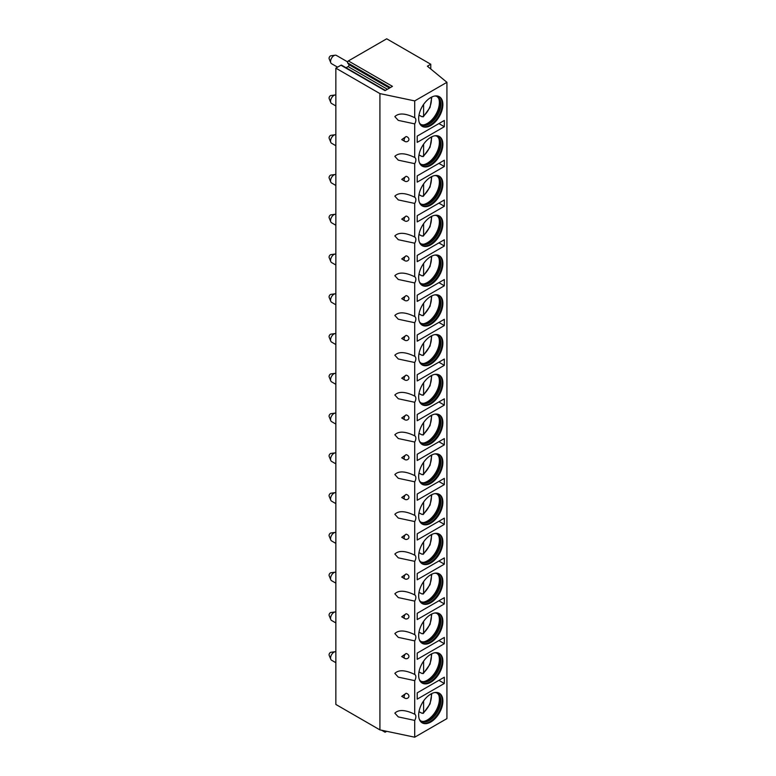 <?xml version="1.0" encoding="UTF-8"?>
<svg xmlns="http://www.w3.org/2000/svg" width="776" height="776" viewBox="0 0 776 776"><rect width="100%" height="100%" fill="white"/><g stroke="black" fill="none" stroke-linecap="round" stroke-linejoin="round"><path stroke-width="1.16" d="M430.767 64.243L427.382 66.203L446.928 82.314L414.714 100.909L379.92 93.595L335.853 68.152L340.955 65.213L385.022 90.656L392.452 86.359L348.385 60.926L386.7 38.8L430.767 64.243L430.767 68.996M340.955 65.213A1.232 0.718 -60 0 1 341.566 65.155L385.381 90.443M346.057 67.745L348.094 66.571A1.232 0.718 -60 0 0 348.851 64.612L347.629 62.875A1.232 0.718 -60 0 1 348.385 60.926M335.853 68.152L335.853 704.443L379.92 729.886L414.714 737.2L446.928 718.605L446.928 82.314M379.92 93.595L379.92 729.886M414.714 100.909L414.714 117.7C405.334 113.189 398.709 112.83 394.848 116.613L398.282 120.387L414.714 123.888L414.714 157.46C405.334 152.959 398.709 152.591 394.848 156.383L398.282 160.157L414.714 163.658L414.714 197.23C405.334 192.72 398.709 192.361 394.848 196.153L398.282 199.917L414.714 203.428L414.714 237C405.334 232.49 398.709 232.131 394.848 235.923L398.282 239.687L414.714 243.198L414.714 276.77C405.334 272.26 398.709 271.901 394.848 275.693L398.282 279.457L414.714 282.959L414.714 316.54C405.334 312.03 398.709 311.671 394.848 315.463L398.282 319.227L414.714 322.729L414.714 356.3C405.334 351.8 398.709 351.441 394.848 355.224L398.282 358.997L414.714 362.499L414.714 396.07C405.334 391.56 398.709 391.201 394.848 394.994L398.282 398.757L414.714 402.269L414.714 435.84C405.334 431.33 398.709 430.971 394.848 434.764L398.282 438.527L414.714 442.039L414.714 475.61C405.334 471.1 398.709 470.741 394.848 474.534L398.282 478.297L414.714 481.809L414.714 515.38C405.334 510.87 398.709 510.511 394.848 514.304L398.282 518.067L414.714 521.569L414.714 555.15C405.334 550.64 398.709 550.281 394.848 554.064L398.282 557.837L414.714 561.339L414.714 594.911C405.334 590.4 398.709 590.041 394.848 593.834L398.282 597.598L414.714 601.109L414.714 634.681C405.334 630.17 398.709 629.811 394.848 633.604L398.282 637.368L414.714 640.879L414.714 674.451C405.334 669.94 398.709 669.581 394.848 673.374L398.282 677.138L414.714 680.649L414.714 714.221C405.334 709.71 398.709 709.351 394.848 713.144L398.282 716.908L414.714 720.409L414.714 737.2M406.11 693.278A2.871 1.659 -60 0 0 404.121 696.77A2.871 1.659 120 0 0 404.674 698.06A2.881 2.881 0 0 0 408.671 697.188A2.881 2.212 -147.8 0 0 408.942 696.217A2.881 2.212 -147.8 0 0 406.11 693.278L401.725 696.363L404.694 698.08A2.871 1.659 120 0 0 404.713 698.09M406.11 653.508A2.871 1.659 -60 0 0 404.121 657A2.871 1.659 120 0 0 404.674 658.29A2.881 2.881 0 0 0 408.671 657.418A2.881 2.212 -147.8 0 0 408.942 656.447A2.881 2.212 -147.8 0 0 406.11 653.508L401.725 656.593L404.694 658.31A2.871 1.659 120 0 0 404.713 658.32M406.11 613.738A2.871 1.659 -60 0 0 404.121 617.24A2.871 1.659 120 0 0 404.674 618.52A2.881 2.881 0 0 0 408.671 617.648A2.881 2.212 -147.8 0 0 408.942 616.687A2.881 2.212 -147.8 0 0 406.11 613.738L401.725 616.823L404.694 618.54A2.871 1.659 120 0 0 404.713 618.55M406.11 573.968A2.871 1.659 -60 0 0 404.121 577.47A2.871 1.659 120 0 0 404.674 578.76A2.881 2.881 0 0 0 408.671 577.877A2.881 2.212 -147.8 0 0 408.942 576.917A2.881 2.212 -147.8 0 0 406.11 573.968L401.725 577.053L404.694 578.77A2.871 1.659 120 0 0 404.713 578.78M406.11 534.208A2.871 1.659 -60 0 0 404.121 537.7A2.871 1.659 120 0 0 404.674 538.99A2.881 2.881 0 0 0 408.671 538.107A2.881 2.212 -147.8 0 0 408.942 537.147A2.881 2.212 -147.8 0 0 406.11 534.208L401.725 537.293L404.694 539A2.871 1.659 120 0 0 404.713 539.019M406.11 494.438A2.871 1.659 -60 0 0 404.121 497.93A2.871 1.659 120 0 0 404.674 499.22A2.881 2.881 0 0 0 408.671 498.347A2.881 2.212 -147.8 0 0 408.942 497.377A2.881 2.212 -147.8 0 0 406.11 494.438L401.725 497.523L404.694 499.24M406.11 454.668A2.871 1.659 -60 0 0 404.121 458.16A2.871 1.659 120 0 0 404.674 459.45A2.881 2.881 0 0 0 408.671 458.577A2.881 2.212 -147.8 0 0 408.942 457.607A2.881 2.212 -147.8 0 0 406.11 454.668L401.725 457.753L404.694 459.47M406.11 414.898A2.871 1.659 -60 0 0 404.121 418.4A2.871 1.659 120 0 0 404.674 419.68A2.881 2.881 0 0 0 408.671 418.807A2.881 2.212 -147.8 0 0 408.942 417.837A2.881 2.212 -147.8 0 0 406.11 414.898L401.725 417.983L404.694 419.7M406.11 375.128A2.871 1.659 -60 0 0 404.121 378.63A2.871 1.659 120 0 0 404.674 379.92A2.881 2.881 0 0 0 408.671 379.037A2.881 2.212 -147.8 0 0 408.942 378.077A2.881 2.212 -147.8 0 0 406.11 375.128L401.725 378.213L404.694 379.93M406.11 335.368A2.871 1.659 -60 0 0 404.121 338.86A2.871 1.659 120 0 0 404.674 340.15A2.881 2.881 0 0 0 408.671 339.267A2.881 2.212 -147.8 0 0 408.942 338.307A2.881 2.212 -147.8 0 0 406.11 335.368L401.725 338.443L404.694 340.16M406.11 295.598A2.871 1.659 -60 0 0 404.121 299.09A2.871 1.659 120 0 0 404.674 300.38A2.881 2.881 0 0 0 408.671 299.507A2.881 2.212 -147.8 0 0 408.942 298.537A2.881 2.212 -147.8 0 0 406.11 295.598L401.725 298.682L404.694 300.399M406.11 255.828A2.871 1.659 -60 0 0 404.121 259.32A2.871 1.659 120 0 0 404.674 260.61A2.881 2.881 0 0 0 408.671 259.737A2.881 2.212 -147.8 0 0 408.942 258.767A2.881 2.212 -147.8 0 0 406.11 255.828L401.725 258.912L404.694 260.629M406.11 216.058A2.871 1.659 -60 0 0 404.121 219.55A2.871 1.659 120 0 0 404.674 220.84A2.881 2.881 0 0 0 408.671 219.967A2.881 2.212 -147.8 0 0 408.942 218.997A2.881 2.212 -147.8 0 0 406.11 216.058L401.725 219.142L404.694 220.859M406.11 176.288A2.871 1.659 -60 0 0 404.121 179.789A2.871 1.659 120 0 0 404.674 181.07A2.881 2.881 0 0 0 408.671 180.197A2.881 2.212 -147.8 0 0 408.942 179.237A2.881 2.212 -147.8 0 0 406.11 176.288L401.725 179.372L404.694 181.089M406.11 136.528A2.871 1.659 -60 0 0 404.121 140.019A2.871 1.659 120 0 0 404.674 141.31A2.881 2.881 0 0 0 408.671 140.427A2.881 2.212 -147.8 0 0 408.942 139.467A2.881 2.212 -147.8 0 0 406.11 136.528L401.725 139.602L404.694 141.319A2.871 1.659 120 0 0 404.713 141.329M414.714 123.888A5.277 3.046 120 0 0 415.858 120.134A5.277 3.046 120 0 0 414.762 117.719A5.277 3.046 120 0 0 414.714 117.7M414.714 720.409A5.277 3.046 120 0 0 415.858 716.655A5.277 3.046 120 0 0 414.762 714.24A5.277 3.046 120 0 0 414.714 714.221M414.714 680.649A5.277 3.046 120 0 0 415.858 676.895A5.277 3.046 120 0 0 414.762 674.48A5.277 3.046 120 0 0 414.714 674.451M414.714 640.879A5.277 3.046 120 0 0 415.858 637.125A5.277 3.046 120 0 0 414.762 634.71A5.277 3.046 120 0 0 414.714 634.681M414.714 601.109A5.277 3.046 120 0 0 415.858 597.355A5.277 3.046 120 0 0 414.762 594.94A5.277 3.046 120 0 0 414.714 594.911M414.714 561.339A5.277 3.046 120 0 0 415.858 557.585A5.277 3.046 120 0 0 414.762 555.17A5.277 3.046 120 0 0 414.714 555.15M414.714 521.569A5.277 3.046 120 0 0 415.858 517.815A5.277 3.046 120 0 0 414.762 515.4A5.277 3.046 120 0 0 414.714 515.38M414.714 481.809A5.277 3.046 120 0 0 415.858 478.045A5.277 3.046 120 0 0 414.762 475.639A5.277 3.046 120 0 0 414.714 475.61M414.714 442.039A5.277 3.046 120 0 0 415.858 438.285A5.277 3.046 120 0 0 414.762 435.87A5.277 3.046 120 0 0 414.714 435.84M414.714 402.269A5.277 3.046 120 0 0 415.858 398.515A5.277 3.046 120 0 0 414.762 396.1A5.277 3.046 120 0 0 414.714 396.07M414.714 362.499A5.277 3.046 120 0 0 415.858 358.745A5.277 3.046 120 0 0 414.762 356.329A5.277 3.046 120 0 0 414.714 356.3M414.714 322.729A5.277 3.046 120 0 0 415.858 318.975A5.277 3.046 120 0 0 414.762 316.56A5.277 3.046 120 0 0 414.714 316.54M414.714 282.959A5.277 3.046 120 0 0 415.858 279.205A5.277 3.046 120 0 0 414.762 276.799A5.277 3.046 120 0 0 414.714 276.77M414.714 243.198A5.277 3.046 120 0 0 415.858 239.444A5.277 3.046 120 0 0 414.762 237.029A5.277 3.046 120 0 0 414.714 237M414.714 203.428A5.277 3.046 120 0 0 415.858 199.674A5.277 3.046 120 0 0 414.762 197.259A5.277 3.046 120 0 0 414.714 197.23M414.714 163.658A5.277 3.046 120 0 0 415.858 159.904A5.277 3.046 120 0 0 414.762 157.489A5.277 3.046 120 0 0 414.714 157.46M442.873 661.288A17.12 9.884 120 0 0 439.332 653.45A17.12 9.884 120 0 0 426.14 658.038A17.12 9.884 120 0 0 418.662 675.265A17.12 9.884 120 0 0 422.212 683.103A17.12 9.884 120 0 0 435.404 678.515A17.12 9.884 120 0 0 442.873 661.288M442.873 621.518A17.12 9.884 120 0 0 439.332 613.68A17.12 9.884 120 0 0 426.14 618.268A17.12 9.884 120 0 0 418.662 635.505A17.12 9.884 120 0 0 422.212 643.343A17.12 9.884 120 0 0 435.404 638.755A17.12 9.884 120 0 0 442.873 621.518M442.873 581.757A17.12 9.884 120 0 0 439.332 573.92A17.12 9.884 120 0 0 426.14 578.498A17.12 9.884 120 0 0 418.662 595.735A17.12 9.884 120 0 0 422.212 603.573A17.12 9.884 120 0 0 435.404 598.985A17.12 9.884 120 0 0 442.873 581.757M442.873 541.987A17.12 9.884 120 0 0 439.332 534.15A17.12 9.884 120 0 0 426.14 538.738A17.12 9.884 120 0 0 418.662 555.965A17.12 9.884 120 0 0 422.212 563.803A17.12 9.884 120 0 0 435.404 559.215A17.12 9.884 120 0 0 442.873 541.987M442.873 502.217A17.12 9.884 120 0 0 439.332 494.38A17.12 9.884 120 0 0 426.14 498.968A17.12 9.884 120 0 0 418.662 516.195A17.12 9.884 120 0 0 422.212 524.033A17.12 9.884 120 0 0 435.404 519.445A17.12 9.884 120 0 0 442.873 502.217M442.873 462.447A17.12 9.884 120 0 0 439.332 454.61A17.12 9.884 120 0 0 426.14 459.198A17.12 9.884 120 0 0 418.662 476.425A17.12 9.884 120 0 0 422.212 484.263A17.12 9.884 120 0 0 435.404 479.675A17.12 9.884 120 0 0 442.873 462.447M442.873 422.678A17.12 9.884 120 0 0 439.332 414.84A17.12 9.884 120 0 0 426.14 419.428A17.12 9.884 120 0 0 418.662 436.655A17.12 9.884 120 0 0 422.212 444.493A17.12 9.884 120 0 0 435.404 439.914A17.12 9.884 120 0 0 442.873 422.678M442.873 382.917A17.12 9.884 120 0 0 439.332 375.08A17.12 9.884 120 0 0 426.14 379.658A17.12 9.884 120 0 0 418.662 396.895A17.12 9.884 120 0 0 422.212 404.733A17.12 9.884 120 0 0 435.404 400.144A17.12 9.884 120 0 0 442.873 382.917M442.873 343.147A17.12 9.884 120 0 0 439.332 335.31A17.12 9.884 120 0 0 426.14 339.898A17.12 9.884 120 0 0 418.662 357.125A17.12 9.884 120 0 0 422.212 364.962A17.12 9.884 120 0 0 435.404 360.374A17.12 9.884 120 0 0 442.873 343.147M442.873 303.377A17.12 9.884 120 0 0 439.332 295.54A17.12 9.884 120 0 0 426.14 300.128A17.12 9.884 120 0 0 418.662 317.355A17.12 9.884 120 0 0 422.212 325.192A17.12 9.884 120 0 0 435.404 320.604A17.12 9.884 120 0 0 442.873 303.377M442.873 263.607A17.12 9.884 120 0 0 439.332 255.77A17.12 9.884 120 0 0 426.14 260.358A17.12 9.884 120 0 0 418.662 277.585A17.12 9.884 120 0 0 422.212 285.423A17.12 9.884 120 0 0 435.404 280.834A17.12 9.884 120 0 0 442.873 263.607M442.873 223.837A17.12 9.884 120 0 0 439.332 216A17.12 9.884 120 0 0 426.14 220.588A17.12 9.884 120 0 0 418.662 237.815A17.12 9.884 120 0 0 422.212 245.653A17.12 9.884 120 0 0 435.404 241.074A17.12 9.884 120 0 0 442.873 223.837M442.873 184.067A17.12 9.884 120 0 0 439.332 176.23A17.12 9.884 120 0 0 426.14 180.818A17.12 9.884 120 0 0 418.662 198.055A17.12 9.884 120 0 0 422.212 205.892A17.12 9.884 120 0 0 435.404 201.304A17.12 9.884 120 0 0 442.873 184.067M442.873 144.307A17.12 9.884 120 0 0 439.332 136.469A17.12 9.884 120 0 0 426.14 141.057A17.12 9.884 120 0 0 418.662 158.285A17.12 9.884 120 0 0 422.212 166.122A17.12 9.884 120 0 0 435.404 161.534A17.12 9.884 120 0 0 442.873 144.307M442.873 104.537A17.12 9.884 120 0 0 439.332 96.699A17.12 9.884 120 0 0 426.14 101.287A17.12 9.884 120 0 0 418.662 118.515A17.12 9.884 120 0 0 422.212 126.352A17.12 9.884 120 0 0 435.404 121.764A17.12 9.884 120 0 0 442.873 104.537M442.873 701.058A17.12 9.884 120 0 0 439.332 693.22A17.12 9.884 120 0 0 426.14 697.808A17.12 9.884 120 0 0 418.662 715.035A17.12 9.884 120 0 0 422.212 722.873A17.12 9.884 120 0 0 435.404 718.285A17.12 9.884 120 0 0 442.873 701.058M417.207 699.127L444.328 683.462L444.328 677.205L417.207 692.861L417.207 699.127M417.207 659.357L444.328 643.702L444.328 637.435L417.207 653.091L417.207 659.357M417.207 619.587L444.328 603.932L444.328 597.665L417.207 613.321L417.207 619.587M417.207 579.817L444.328 564.162L444.328 557.895L417.207 573.551L417.207 579.817M417.207 540.048L444.328 524.392L444.328 518.135L417.207 533.791L417.207 540.048M417.207 500.277L444.328 484.622L444.328 478.365L417.207 494.021L417.207 500.277M417.207 460.517L444.328 444.861L444.328 438.595L417.207 454.251L417.207 460.517M417.207 420.747L444.328 405.091L444.328 398.825L417.207 414.481L417.207 420.747M417.207 380.977L444.328 365.321L444.328 359.055L417.207 374.711L417.207 380.977M417.207 341.207L444.328 325.551L444.328 319.295L417.207 334.951L417.207 341.207M417.207 301.437L444.328 285.781L444.328 279.525L417.207 295.181L417.207 301.437M417.207 261.677L444.328 246.021L444.328 239.755L417.207 255.411L417.207 261.677M417.207 221.907L444.328 206.251L444.328 199.985L417.207 215.641L417.207 221.907M417.207 182.137L444.328 166.481L444.328 160.215L417.207 175.871L417.207 182.137M417.207 142.367L444.328 126.711L444.328 120.445L417.207 136.11L417.207 142.367M421.882 722.669A17.12 9.884 -60 0 0 434.948 717.664A17.12 9.884 -60 0 0 442.204 700.67A17.12 9.884 120 0 0 438.983 693.036M434.88 692.522A16.15 9.331 120 0 1 437.489 693.278A16.15 9.331 120 0 1 440.836 700.67A16.15 9.331 -60 0 1 433.784 716.927A16.15 9.331 -60 0 1 421.339 721.253A16.15 9.331 -60 0 1 419.38 719.362M420.844 720.933A16.15 9.331 -60 0 0 424.317 721.35A16.15 9.331 -60 0 0 439.817 700.078A16.15 9.331 120 0 0 439.07 695.81A16.15 9.331 120 0 0 436.966 693.007M438.809 695.238A17.014 9.826 120 0 1 439.371 699.118A17.014 9.826 -60 0 1 423.696 721.418M420.699 712.436A17.014 9.826 -60 0 1 420.553 712.562L422.241 713.328L423.599 712.504L423.289 713.348L430.059 703.939L431.825 693.511M420.553 712.562L418.982 711.65M423.599 700.922L423.599 712.504A14.86 8.585 120 0 0 431.155 693.851M421.882 682.899A17.12 9.884 -60 0 0 434.948 677.894A17.12 9.884 -60 0 0 442.204 660.9A17.12 9.884 120 0 0 438.983 653.266M434.88 652.762A16.15 9.331 120 0 1 437.489 653.508A16.15 9.331 120 0 1 440.836 660.9A16.15 9.331 -60 0 1 433.784 677.157A16.15 9.331 -60 0 1 421.339 681.483A16.15 9.331 -60 0 1 419.38 679.601M420.844 681.163A16.15 9.331 -60 0 0 424.317 681.59A16.15 9.331 -60 0 0 439.817 660.318A16.15 9.331 120 0 0 439.07 656.04A16.15 9.331 120 0 0 436.966 653.237M438.809 655.477A17.014 9.826 120 0 1 439.371 659.348A17.014 9.826 -60 0 1 423.696 681.648M420.699 672.666A17.014 9.826 -60 0 1 420.553 672.792L422.241 673.558L423.599 672.734L423.289 673.578L430.059 664.169L431.825 653.741M420.553 672.792L418.982 671.88M423.599 661.152L423.599 672.734A14.86 8.585 120 0 0 431.155 654.081M421.882 643.129A17.12 9.884 -60 0 0 434.948 638.124A17.12 9.884 -60 0 0 442.204 621.13A17.12 9.884 120 0 0 438.983 613.506M434.88 612.991A16.15 9.331 120 0 1 437.489 613.738A16.15 9.331 120 0 1 440.836 621.13A16.15 9.331 -60 0 1 433.784 637.387A16.15 9.331 -60 0 1 421.339 641.723A16.15 9.331 -60 0 1 419.38 639.831M420.844 641.403A16.15 9.331 -60 0 0 424.317 641.82A16.15 9.331 -60 0 0 439.817 620.548A16.15 9.331 120 0 0 439.07 616.27A16.15 9.331 120 0 0 436.966 613.467M438.809 615.707A17.014 9.826 120 0 1 439.371 619.587A17.014 9.826 -60 0 1 423.696 641.878M420.699 632.906A17.014 9.826 -60 0 1 420.553 633.022L422.241 633.798L423.599 632.964L423.289 633.817L430.059 624.399L431.825 613.971M420.553 633.022L418.982 632.11M423.599 621.392L423.599 632.964A14.86 8.585 120 0 0 431.155 614.311M421.882 603.369A17.12 9.884 -60 0 0 434.948 598.364A17.12 9.884 -60 0 0 442.204 581.37A17.12 9.884 120 0 0 438.983 573.736M434.88 573.221A16.15 9.331 120 0 1 437.489 573.968A16.15 9.331 120 0 1 440.836 581.37A16.15 9.331 -60 0 1 433.784 597.627A16.15 9.331 -60 0 1 421.339 601.953A16.15 9.331 -60 0 1 419.38 600.061M420.844 601.633A16.15 9.331 -60 0 0 424.317 602.05A16.15 9.331 -60 0 0 439.817 580.778A16.15 9.331 120 0 0 439.07 576.51A16.15 9.331 120 0 0 436.966 573.707M438.809 575.938A17.014 9.826 120 0 1 439.371 579.817A17.014 9.826 -60 0 1 423.696 602.108M420.699 593.136A17.014 9.826 -60 0 1 420.553 593.252L422.241 594.028L423.599 593.194L423.289 594.047L430.059 584.638L431.825 574.211M420.553 593.252L418.982 592.35M423.599 581.622L423.599 593.194A14.86 8.585 120 0 0 431.155 574.55M421.882 563.599A17.12 9.884 -60 0 0 434.948 558.594A17.12 9.884 -60 0 0 442.204 541.6A17.12 9.884 120 0 0 438.983 533.966M434.88 533.452A16.15 9.331 120 0 1 437.489 534.198A16.15 9.331 120 0 1 440.836 541.6A16.15 9.331 -60 0 1 433.784 557.857A16.15 9.331 -60 0 1 421.339 562.183A16.15 9.331 -60 0 1 419.38 560.291M420.844 561.863A16.15 9.331 -60 0 0 424.317 562.28A16.15 9.331 -60 0 0 439.817 541.008A16.15 9.331 120 0 0 439.07 536.74A16.15 9.331 120 0 0 436.966 533.937M438.809 536.168A17.014 9.826 120 0 1 439.371 540.048A17.014 9.826 -60 0 1 423.696 562.338M420.699 553.366A17.014 9.826 -60 0 1 420.553 553.482L422.241 554.258L423.599 553.424L423.289 554.277L430.059 544.868L431.825 534.441M420.553 553.482L418.982 552.58M423.599 541.852L423.599 553.424A14.86 8.585 120 0 0 431.155 534.78M421.882 523.829A17.12 9.884 -60 0 0 434.948 518.824A17.12 9.884 -60 0 0 442.204 501.829A17.12 9.884 120 0 0 438.983 494.196M434.88 493.681A16.15 9.331 120 0 1 437.489 494.428A16.15 9.331 120 0 1 440.836 501.829A16.15 9.331 -60 0 1 433.784 518.087A16.15 9.331 -60 0 1 421.339 522.413A16.15 9.331 -60 0 1 419.38 520.521M420.844 522.093A16.15 9.331 -60 0 0 424.317 522.51A16.15 9.331 -60 0 0 439.817 501.238A16.15 9.331 120 0 0 439.07 496.97A16.15 9.331 120 0 0 436.966 494.166M438.809 496.397A17.014 9.826 120 0 1 439.371 500.277A17.014 9.826 -60 0 1 423.696 522.568M420.699 513.596A17.014 9.826 -60 0 1 420.553 513.712L422.241 514.488L423.599 513.654L423.289 514.507L430.059 505.098L431.825 494.671M420.553 513.712L418.982 512.81M423.599 502.082L423.599 513.654A14.86 8.585 120 0 0 431.155 495.01M421.882 484.059A17.12 9.884 -60 0 0 434.948 479.054A17.12 9.884 -60 0 0 442.204 462.06A17.12 9.884 120 0 0 438.983 454.426M434.88 453.921A16.15 9.331 120 0 1 437.489 454.668A16.15 9.331 120 0 1 440.836 462.06A16.15 9.331 -60 0 1 433.784 478.317A16.15 9.331 -60 0 1 421.339 482.643A16.15 9.331 -60 0 1 419.38 480.761M420.844 482.323A16.15 9.331 -60 0 0 424.317 482.74A16.15 9.331 -60 0 0 439.817 461.477A16.15 9.331 120 0 0 439.07 457.2A16.15 9.331 120 0 0 436.966 454.397M438.809 456.627A17.014 9.826 120 0 1 439.371 460.507A17.014 9.826 -60 0 1 423.696 482.808M420.699 473.826A17.014 9.826 -60 0 1 420.553 473.952L422.241 474.718L423.599 473.894L423.289 474.737L430.059 465.328L431.825 454.901M420.553 473.952L418.982 473.04M423.599 462.312L423.599 473.894A14.86 8.585 120 0 0 431.155 455.24M421.882 444.289A17.12 9.884 -60 0 0 434.948 439.284A17.12 9.884 -60 0 0 442.204 422.29A17.12 9.884 120 0 0 438.983 414.656M434.88 414.151A16.15 9.331 120 0 1 437.489 414.898A16.15 9.331 120 0 1 440.836 422.29A16.15 9.331 -60 0 1 433.784 438.547A16.15 9.331 -60 0 1 421.339 442.883A16.15 9.331 -60 0 1 419.38 440.991M420.844 442.553A16.15 9.331 -60 0 0 424.317 442.98A16.15 9.331 -60 0 0 439.817 421.707A16.15 9.331 120 0 0 439.07 417.43A16.15 9.331 120 0 0 436.966 414.626M438.809 416.867A17.014 9.826 120 0 1 439.371 420.747A17.014 9.826 -60 0 1 423.696 443.038M420.699 434.065A17.014 9.826 -60 0 1 420.553 434.182L422.241 434.958L423.599 434.123L423.289 434.967L430.059 425.558L431.825 415.131M420.553 434.182L418.982 433.27M423.599 422.551L423.599 434.123A14.86 8.585 120 0 0 431.155 415.47M421.882 404.519A17.12 9.884 -60 0 0 434.948 399.524A17.12 9.884 -60 0 0 442.204 382.519A17.12 9.884 120 0 0 438.983 374.895M434.88 374.381A16.15 9.331 120 0 1 437.489 375.128A16.15 9.331 120 0 1 440.836 382.519A16.15 9.331 -60 0 1 433.784 398.786A16.15 9.331 -60 0 1 421.339 403.113A16.15 9.331 -60 0 1 419.38 401.221M420.844 402.792A16.15 9.331 -60 0 0 424.317 403.21A16.15 9.331 -60 0 0 439.817 381.938A16.15 9.331 120 0 0 439.07 377.66A16.15 9.331 120 0 0 436.966 374.866M438.809 377.097A17.014 9.826 120 0 1 439.371 380.977A17.014 9.826 -60 0 1 423.696 403.268M420.699 394.295A17.014 9.826 -60 0 1 420.553 394.412L422.241 395.188L423.599 394.353L423.289 395.207L430.059 385.798L431.825 375.371M420.553 394.412L418.982 393.51M423.599 382.781L423.599 394.353A14.86 8.585 120 0 0 431.155 375.71M421.882 364.759A17.12 9.884 -60 0 0 434.948 359.754A17.12 9.884 -60 0 0 442.204 342.759A17.12 9.884 120 0 0 438.983 335.125M434.88 334.611A16.15 9.331 120 0 1 437.489 335.358A16.15 9.331 120 0 1 440.836 342.759A16.15 9.331 -60 0 1 433.784 359.016A16.15 9.331 -60 0 1 421.339 363.343A16.15 9.331 -60 0 1 419.38 361.451M420.844 363.022A16.15 9.331 -60 0 0 424.317 363.44A16.15 9.331 -60 0 0 439.817 342.168A16.15 9.331 120 0 0 439.07 337.899A16.15 9.331 120 0 0 436.966 335.096M438.809 337.327A17.014 9.826 120 0 1 439.371 341.207A17.014 9.826 -60 0 1 423.696 363.498M420.699 354.525A17.014 9.826 -60 0 1 420.553 354.642L422.241 355.418L423.599 354.584L423.289 355.437L430.059 346.028L431.825 335.601M420.553 354.642L418.982 353.74M423.599 343.011L423.599 354.584A14.86 8.585 120 0 0 431.155 335.94M421.882 324.989A17.12 9.884 -60 0 0 434.948 319.984A17.12 9.884 -60 0 0 442.204 302.989A17.12 9.884 120 0 0 438.983 295.355M434.88 294.841A16.15 9.331 120 0 1 437.489 295.588A16.15 9.331 120 0 1 440.836 302.989A16.15 9.331 -60 0 1 433.784 319.246A16.15 9.331 -60 0 1 421.339 323.573A16.15 9.331 -60 0 1 419.38 321.681M420.844 323.252A16.15 9.331 -60 0 0 424.317 323.67A16.15 9.331 -60 0 0 439.817 302.397A16.15 9.331 120 0 0 439.07 298.13A16.15 9.331 120 0 0 436.966 295.326M438.809 297.557A17.014 9.826 120 0 1 439.371 301.437A17.014 9.826 -60 0 1 423.696 323.728M420.699 314.755A17.014 9.826 -60 0 1 420.553 314.872L422.241 315.648L423.599 314.813L423.289 315.667L430.059 306.258L431.825 295.831M420.553 314.872L418.982 313.97M423.599 303.241L423.599 314.813A14.86 8.585 120 0 0 431.155 296.17M421.882 285.219A17.12 9.884 -60 0 0 434.948 280.214A17.12 9.884 -60 0 0 442.204 263.219A17.12 9.884 120 0 0 438.983 255.585M434.88 255.081A16.15 9.331 120 0 1 437.489 255.828A16.15 9.331 120 0 1 440.836 263.219A16.15 9.331 -60 0 1 433.784 279.476A16.15 9.331 -60 0 1 421.339 283.803A16.15 9.331 -60 0 1 419.38 281.911M420.844 283.483A16.15 9.331 -60 0 0 424.317 283.9A16.15 9.331 -60 0 0 439.817 262.627A16.15 9.331 120 0 0 439.07 258.36A16.15 9.331 120 0 0 436.966 255.556M438.809 257.787A17.014 9.826 120 0 1 439.371 261.667A17.014 9.826 -60 0 1 423.696 283.967M420.699 274.985A17.014 9.826 -60 0 1 420.553 275.111L422.241 275.878L423.599 275.053L423.289 275.897L430.059 266.488L431.825 256.061M420.553 275.111L418.982 274.2M423.599 263.471L423.599 275.053A14.86 8.585 120 0 0 431.155 256.4M421.882 245.449A17.12 9.884 -60 0 0 434.948 240.444A17.12 9.884 -60 0 0 442.204 223.449A17.12 9.884 120 0 0 438.983 215.815M434.88 215.311A16.15 9.331 120 0 1 437.489 216.058A16.15 9.331 120 0 1 440.836 223.449A16.15 9.331 -60 0 1 433.784 239.706A16.15 9.331 -60 0 1 421.339 244.042A16.15 9.331 -60 0 1 419.38 242.151M420.844 243.713A16.15 9.331 -60 0 0 424.317 244.139A16.15 9.331 -60 0 0 439.817 222.867A16.15 9.331 120 0 0 439.07 218.589A16.15 9.331 120 0 0 436.966 215.786M438.809 218.027A17.014 9.826 120 0 1 439.371 221.897A17.014 9.826 -60 0 1 423.696 244.197M420.699 235.215A17.014 9.826 -60 0 1 420.553 235.341L422.241 236.108L423.599 235.283L423.289 236.127L430.059 226.718L431.825 216.291M420.553 235.341L418.982 234.43M423.599 223.711L423.599 235.283A14.86 8.585 120 0 0 431.155 216.63M421.882 205.679A17.12 9.884 -60 0 0 434.948 200.683A17.12 9.884 -60 0 0 442.204 183.679A17.12 9.884 120 0 0 438.983 176.055M434.88 175.541A16.15 9.331 120 0 1 437.489 176.288A16.15 9.331 120 0 1 440.836 183.679A16.15 9.331 -60 0 1 433.784 199.936A16.15 9.331 -60 0 1 421.339 204.272A16.15 9.331 -60 0 1 419.38 202.381M420.844 203.952A16.15 9.331 -60 0 0 424.317 204.369A16.15 9.331 -60 0 0 439.817 183.097A16.15 9.331 120 0 0 439.07 178.819A16.15 9.331 120 0 0 436.966 176.026M438.809 178.257A17.014 9.826 120 0 1 439.371 182.137A17.014 9.826 -60 0 1 423.696 204.427M420.699 195.455A17.014 9.826 -60 0 1 420.553 195.571L422.241 196.347L423.599 195.513L423.289 196.367L430.059 186.958L431.825 176.53M420.553 195.571L418.982 194.66M423.599 183.941L423.599 195.513A14.86 8.585 120 0 0 431.155 176.86M421.882 165.918A17.12 9.884 -60 0 0 434.948 160.913A17.12 9.884 -60 0 0 442.204 143.919A17.12 9.884 120 0 0 438.983 136.285M434.88 135.771A16.15 9.331 120 0 1 437.489 136.518A16.15 9.331 120 0 1 440.836 143.919A16.15 9.331 -60 0 1 433.784 160.176A16.15 9.331 -60 0 1 421.339 164.502A16.15 9.331 -60 0 1 419.38 162.611M420.844 164.182A16.15 9.331 -60 0 0 424.317 164.599A16.15 9.331 -60 0 0 439.817 143.327A16.15 9.331 120 0 0 439.07 139.059A16.15 9.331 120 0 0 436.966 136.256M438.809 138.487A17.014 9.826 120 0 1 439.371 142.367A17.014 9.826 -60 0 1 423.696 164.657M420.699 155.685A17.014 9.826 -60 0 1 420.553 155.801L422.241 156.577L423.599 155.743L423.289 156.597L430.059 147.188L431.825 136.76M420.553 155.801L418.982 154.899M423.599 144.171L423.599 155.743A14.86 8.585 120 0 0 431.155 137.1M421.882 126.149A17.12 9.884 -60 0 0 434.948 121.143A17.12 9.884 -60 0 0 442.204 104.149A17.12 9.884 120 0 0 438.983 96.515M434.88 96.001A16.15 9.331 120 0 1 437.489 96.748A16.15 9.331 120 0 1 440.836 104.149A16.15 9.331 -60 0 1 433.784 120.406A16.15 9.331 -60 0 1 421.339 124.732A16.15 9.331 -60 0 1 419.38 122.841M420.844 124.412A16.15 9.331 -60 0 0 424.317 124.829A16.15 9.331 -60 0 0 439.817 103.557A16.15 9.331 120 0 0 439.07 99.289A16.15 9.331 120 0 0 436.966 96.486M438.809 98.717A17.014 9.826 120 0 1 439.371 102.597A17.014 9.826 -60 0 1 423.696 124.888M420.699 115.915A17.014 9.826 -60 0 1 420.553 116.031L422.241 116.807L423.599 115.973L423.289 116.827L430.059 107.418L431.825 96.99M420.553 116.031L418.982 115.129M423.599 104.401L423.599 115.973A14.86 8.585 120 0 0 431.155 97.33M386.729 731.322L385.488 732.04A1.232 0.718 -60 0 1 384.867 732.098A1.232 0.718 -60 0 1 384.721 730.963L384.75 730.905M444.328 683.462L438.906 680.339M444.328 643.702L438.906 640.569M444.328 603.932L438.906 600.799M444.328 564.162L438.906 561.029M444.328 524.392L438.906 521.259M444.328 484.622L438.906 481.498M444.328 444.861L438.906 441.728M444.328 405.091L438.906 401.958M444.328 365.321L438.906 362.188M444.328 325.551L438.906 322.418M444.328 285.781L438.906 282.658M444.328 246.021L438.906 242.888M444.328 206.251L438.906 203.118M444.328 166.481L438.906 163.348M444.328 126.711L438.906 123.578M335.853 651.733A4.792 2.764 120 0 0 335.164 651.714A4.792 2.764 120 0 0 330.566 658.029A4.792 2.764 -60 0 0 330.789 659.29A4.792 2.764 -60 0 0 331.556 660.221L335.853 662.704M330.789 659.29L329.17 655.322A1.921 1.106 -60 0 1 329.072 654.818A1.921 1.106 120 0 1 330.915 652.286L335.164 651.714M335.853 611.963A4.792 2.764 120 0 0 335.164 611.944A4.792 2.764 120 0 0 330.566 618.259A4.792 2.764 -60 0 0 330.789 619.529A4.792 2.764 -60 0 0 331.556 620.451L335.853 622.934M330.789 619.529L329.17 615.552A1.921 1.106 -60 0 1 329.072 615.048A1.921 1.106 120 0 1 330.915 612.526L335.164 611.944M335.853 572.193A4.792 2.764 120 0 0 335.164 572.174A4.792 2.764 120 0 0 330.566 578.489A4.792 2.764 -60 0 0 330.789 579.759A4.792 2.764 -60 0 0 331.556 580.681L335.853 583.164M330.789 579.759L329.17 575.782A1.921 1.106 -60 0 1 329.072 575.278A1.921 1.106 120 0 1 330.915 572.756L335.164 572.174M335.853 532.423A4.792 2.764 120 0 0 335.164 532.404A4.792 2.764 120 0 0 330.566 538.719A4.792 2.764 -60 0 0 330.789 539.989A4.792 2.764 -60 0 0 331.556 540.911L335.853 543.394M330.789 539.989L329.17 536.022A1.921 1.106 -60 0 1 329.072 535.508A1.921 1.106 120 0 1 330.915 532.986L335.164 532.404M335.853 492.653A4.792 2.764 120 0 0 335.164 492.644A4.792 2.764 120 0 0 330.566 498.949A4.792 2.764 -60 0 0 330.789 500.219A4.792 2.764 -60 0 0 331.556 501.15L335.853 503.624M330.789 500.219L329.17 496.252A1.921 1.106 -60 0 1 329.072 495.738A1.921 1.106 120 0 1 330.915 493.216L335.164 492.644M335.853 452.883A4.792 2.764 120 0 0 335.164 452.874A4.792 2.764 120 0 0 330.566 459.188A4.792 2.764 -60 0 0 330.789 460.449A4.792 2.764 -60 0 0 331.556 461.38L335.853 463.854M330.789 460.449L329.17 456.482A1.921 1.106 -60 0 1 329.072 455.978A1.921 1.106 120 0 1 330.915 453.446L335.164 452.874M335.853 413.123A4.792 2.764 120 0 0 335.164 413.104A4.792 2.764 120 0 0 330.566 419.418A4.792 2.764 -60 0 0 330.789 420.689A4.792 2.764 -60 0 0 331.556 421.61L335.853 424.094M330.789 420.689L329.17 416.712A1.921 1.106 -60 0 1 329.072 416.208A1.921 1.106 120 0 1 330.915 413.686L335.164 413.104M335.853 373.353A4.792 2.764 120 0 0 335.164 373.334A4.792 2.764 120 0 0 330.566 379.648A4.792 2.764 -60 0 0 330.789 380.919A4.792 2.764 -60 0 0 331.556 381.84L335.853 384.324M330.789 380.919L329.17 376.942A1.921 1.106 -60 0 1 329.072 376.438A1.921 1.106 120 0 1 330.915 373.916L335.164 373.334M335.853 333.583A4.792 2.764 120 0 0 335.164 333.564A4.792 2.764 120 0 0 330.566 339.878A4.792 2.764 -60 0 0 330.789 341.149A4.792 2.764 -60 0 0 331.556 342.07L335.853 344.554M330.789 341.149L329.17 337.182A1.921 1.106 -60 0 1 329.072 336.668A1.921 1.106 120 0 1 330.915 334.146L335.164 333.564M335.853 293.813A4.792 2.764 120 0 0 335.164 293.803A4.792 2.764 120 0 0 330.566 300.108A4.792 2.764 -60 0 0 330.789 301.379A4.792 2.764 -60 0 0 331.556 302.31L335.853 304.784M330.789 301.379L329.17 297.412A1.921 1.106 -60 0 1 329.072 296.898A1.921 1.106 120 0 1 330.915 294.376L335.164 293.803M335.853 254.043A4.792 2.764 120 0 0 335.164 254.033A4.792 2.764 120 0 0 330.566 260.338A4.792 2.764 -60 0 0 330.789 261.609A4.792 2.764 -60 0 0 331.556 262.54L335.853 265.014M330.789 261.609L329.17 257.642A1.921 1.106 -60 0 1 329.072 257.137A1.921 1.106 120 0 1 330.915 254.606L335.164 254.033M335.853 214.283A4.792 2.764 120 0 0 335.164 214.263A4.792 2.764 120 0 0 330.566 220.578A4.792 2.764 -60 0 0 330.789 221.839A4.792 2.764 -60 0 0 331.556 222.77L335.853 225.253M330.789 221.839L329.17 217.872A1.921 1.106 -60 0 1 329.072 217.367A1.921 1.106 120 0 1 330.915 214.845L335.164 214.263M335.853 174.513A4.792 2.764 120 0 0 335.164 174.493A4.792 2.764 120 0 0 330.566 180.808A4.792 2.764 -60 0 0 330.789 182.079A4.792 2.764 -60 0 0 331.556 183L335.853 185.483M330.789 182.079L329.17 178.102A1.921 1.106 -60 0 1 329.072 177.597A1.921 1.106 120 0 1 330.915 175.075L335.164 174.493M335.853 134.743A4.792 2.764 120 0 0 335.164 134.723A4.792 2.764 120 0 0 330.566 141.038A4.792 2.764 -60 0 0 330.789 142.309A4.792 2.764 -60 0 0 331.556 143.23L335.853 145.713M330.789 142.309L329.17 138.341A1.921 1.106 -60 0 1 329.072 137.827A1.921 1.106 120 0 1 330.915 135.305L335.164 134.723M335.853 94.973A4.792 2.764 120 0 0 335.164 94.963A4.792 2.764 120 0 0 330.566 101.268A4.792 2.764 -60 0 0 330.789 102.539A4.792 2.764 -60 0 0 331.556 103.46L335.853 105.943M330.789 102.539L329.17 98.571A1.921 1.106 -60 0 1 329.072 98.057A1.921 1.106 120 0 1 330.915 95.535L335.164 94.963M347.619 61.896L336.357 55.397A4.792 2.764 120 0 0 335.164 55.193A4.792 2.764 120 0 0 330.566 61.498A4.792 2.764 -60 0 0 330.789 62.769A4.792 2.764 -60 0 0 331.556 63.7L337.57 67.163M330.789 62.769L329.17 58.801A1.921 1.106 -60 0 1 329.072 58.297A1.921 1.106 120 0 1 330.915 55.765L335.164 55.193M347.629 62.875L390.386 87.562M348.851 64.612L389.484 88.076M348.094 66.571L387.418 89.269M384.867 732.098L381.666 730.255"/></g></svg>
